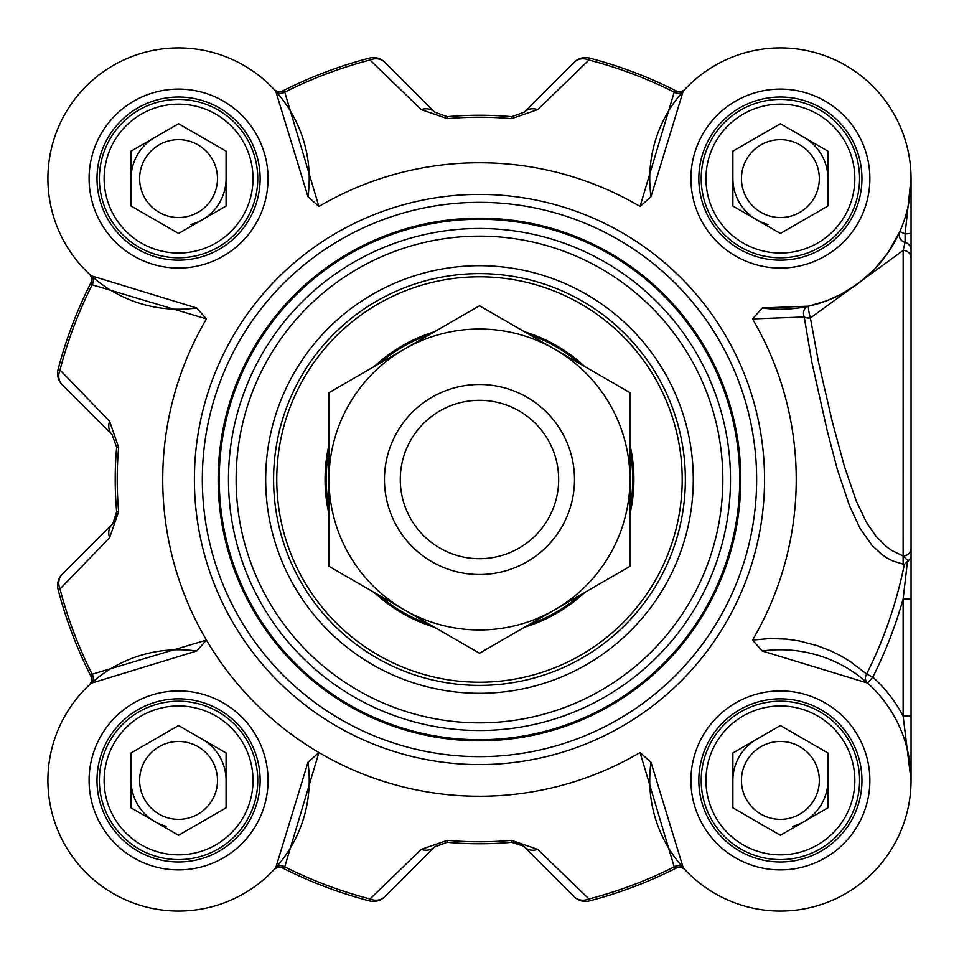<?xml version="1.0" encoding="UTF-8"?>
<svg xmlns="http://www.w3.org/2000/svg" width="959" height="959" viewBox="0 0 959 959"><rect width="100%" height="100%" fill="white"/><g stroke="black" fill="none" stroke-linecap="round" stroke-linejoin="round"><path stroke-width="1.44" d="M574.501 479.5A95.025 95.025 0 0 0 431.97 397.206A95.025 95.025 0 0 0 431.97 561.794A95.025 95.025 0 0 0 574.501 479.5A95.025 95.025 0 0 0 479.476 384.475A95.025 95.025 0 0 0 384.451 479.5A95.025 95.025 0 0 0 479.476 574.525A95.025 95.025 0 0 0 574.501 479.5M554.71 609.804A150.455 150.455 0 0 0 554.71 349.196A150.455 150.455 0 0 0 329.021 479.5A150.455 150.455 0 0 0 554.71 609.804L479.476 653.235L329.021 566.361L329.021 392.639L479.476 305.765L629.931 392.639L629.931 566.361L554.71 609.804M479.476 796.246A316.746 316.746 0 0 1 206.449 640.073L92.136 674.225L90.733 675.867A7.924 7.924 0 0 1 89.127 685.158L89.127 685.158A7.924 7.924 0 0 0 90.733 675.867A435.53 435.53 0 0 1 58.067 589.473L59.997 588.97A15.835 13.318 -135 0 1 62.191 574.285A15.835 15.835 165.4 0 0 58.067 589.473M558.665 479.5A79.189 79.189 0 0 0 479.476 400.311A79.189 79.189 0 0 0 400.287 479.5A79.189 79.189 0 0 0 479.476 558.689A79.189 79.189 0 0 0 558.665 479.5M903.126 564.264L903.126 555.968L908.197 560.967L907.478 561.411L903.126 599.027L903.126 716.085L911.05 780.41L911.05 178.59L905.104 233.9A7.924 0.899 0 0 0 911.05 233.025M178.566 725.543L226.084 752.983L226.084 807.838L178.566 835.277L131.059 807.838L131.059 752.983L178.566 725.543M144.845 799.878A38.935 38.935 0 0 0 212.287 799.878A38.935 38.935 0 0 0 178.566 741.475A38.935 38.935 0 0 0 144.845 799.878M219.719 756.651A47.506 47.506 0 0 0 202.325 739.269A47.506 47.506 0 0 1 226.084 780.41A47.506 47.506 0 0 0 219.719 756.651M154.807 821.563A47.506 47.506 0 0 1 131.059 780.41A47.506 47.506 0 0 0 166.267 826.31M247.146 740.816A79.189 79.189 0 0 0 138.971 711.83A79.189 79.189 0 0 0 109.985 820.005A79.189 79.189 0 0 0 218.161 848.991A79.189 79.189 0 0 0 247.146 740.816M243.035 743.189A74.43 74.43 0 0 1 178.566 854.853A74.43 74.43 0 0 1 114.109 743.189A74.43 74.43 0 0 1 243.035 743.189M226.084 151.162L226.084 206.017L178.566 233.457L131.059 206.017L131.059 151.162L178.566 123.723L226.084 151.162M144.845 159.122A38.935 38.935 0 0 0 178.566 217.525A38.935 38.935 0 0 0 212.287 159.122A38.935 38.935 0 0 0 144.845 159.122M202.325 219.731A47.506 47.506 0 0 0 226.084 178.59A47.506 47.506 0 0 1 190.865 224.478M154.807 137.437A47.506 47.506 0 0 0 131.059 178.59A47.506 47.506 0 0 1 154.807 137.437M247.146 218.184A79.189 79.189 0 0 0 218.161 110.009A79.189 79.189 0 0 0 109.985 138.995A79.189 79.189 0 0 0 138.971 247.17A79.189 79.189 0 0 0 247.146 218.184M243.035 215.811A74.43 74.43 0 0 1 114.109 215.811A74.43 74.43 0 0 1 178.566 104.147A74.43 74.43 0 0 1 243.035 215.811M827.905 752.983L827.905 807.838L780.386 835.277L732.88 807.838L732.88 752.983L780.386 725.543L827.905 752.983M746.665 760.943A38.935 38.935 0 0 0 780.386 819.346A38.935 38.935 0 0 0 814.107 760.943A38.935 38.935 0 0 0 746.665 760.943M804.145 821.563A47.506 47.506 0 0 0 827.905 780.41A47.506 47.506 0 0 1 792.685 826.31M756.639 739.269A47.506 47.506 0 0 0 732.88 780.41A47.506 47.506 0 0 1 756.639 739.269M848.967 820.005A79.189 79.189 0 0 0 819.981 711.83A79.189 79.189 0 0 0 711.818 740.816A79.189 79.189 0 0 0 740.792 848.991A79.189 79.189 0 0 0 848.967 820.005M844.855 817.631A74.43 74.43 0 0 1 715.929 817.631A74.43 74.43 0 0 1 780.386 705.98A74.43 74.43 0 0 1 844.855 817.631M780.386 123.723L827.905 151.162L827.905 206.017L780.386 233.457L732.88 206.017L732.88 151.162L780.386 123.723M746.665 198.057A38.935 38.935 0 0 0 814.107 198.057A38.935 38.935 0 0 0 780.386 139.654A38.935 38.935 0 0 0 746.665 198.057M821.539 154.831A47.506 47.506 0 0 0 804.145 137.437A47.506 47.506 0 0 1 827.905 178.59A47.506 47.506 0 0 0 821.539 154.831M756.639 219.731A47.506 47.506 0 0 1 732.88 178.59A47.506 47.506 0 0 0 768.099 224.478M848.967 138.995A79.189 79.189 0 0 0 740.792 110.009A79.189 79.189 0 0 0 711.818 218.184A79.189 79.189 0 0 0 819.981 247.17A79.189 79.189 0 0 0 848.967 138.995M844.855 141.369A74.43 74.43 0 0 1 780.386 253.02A74.43 74.43 0 0 1 715.929 141.369A74.43 74.43 0 0 1 844.855 141.369M97.003 780.41A81.563 81.563 0 0 0 178.566 861.973A81.563 81.563 0 0 0 260.129 780.41A81.563 81.563 0 0 1 178.566 861.973A81.563 81.563 0 0 1 97.003 780.41A81.563 81.563 0 0 1 178.566 698.847A81.563 81.563 0 0 1 260.129 780.41A81.563 81.563 0 0 1 178.566 861.973A81.563 81.563 0 0 1 97.003 780.41A81.563 81.563 0 0 1 178.566 698.847A81.563 81.563 0 0 1 260.129 780.41M911.05 178.83L911.05 293.85M685.361 479.5A205.885 205.885 0 0 1 479.476 685.385A205.885 205.885 0 0 1 273.591 479.5A205.885 205.885 0 0 1 479.476 273.615A205.885 205.885 0 0 1 685.361 479.5M693.285 479.5A213.809 213.809 0 0 0 372.572 294.341A213.809 213.809 0 0 0 372.572 664.659A213.809 213.809 0 0 0 693.285 479.5M911.05 506.784L911.05 599.027L903.126 599.027A440.193 440.193 0 0 1 872.798 677.15L866.612 674.033A7.924 6.869 -48.2 0 0 867.523 683.048L872.798 677.15A138.576 138.576 0 0 1 903.126 716.085L911.05 716.085M196.667 651.017A130.664 130.664 0 0 0 48.046 774.357A130.664 130.664 0 0 0 184.619 910.93A130.664 130.664 0 0 0 307.971 762.321L275.76 867.739A7.924 6.857 -138.1 0 1 284.751 866.852L318.915 752.539A316.746 316.746 0 0 0 640.049 752.539L674.201 866.852L675.843 868.255A7.924 7.924 0 0 1 685.134 869.849A7.924 7.924 0 0 0 675.843 868.255A435.53 435.53 0 0 1 589.461 900.921L588.958 898.991A15.835 13.318 135 0 1 574.261 896.785A15.835 15.835 75.4 0 0 589.461 900.921M650.993 762.309L640.049 752.539M762.297 651.017A130.664 130.664 0 0 1 910.906 774.357A130.664 130.664 0 0 1 774.345 910.93A130.664 130.664 0 0 1 650.993 762.321L683.204 867.739A7.924 6.857 -41.9 0 0 674.201 866.852A433.54 433.54 0 0 1 588.958 898.991L537.723 849.386A15.835 13.054 135 0 1 524.369 846.905L574.261 896.785M752.515 640.073A316.746 316.746 0 0 0 752.515 318.927L804.217 316.973A7.924 4.088 173 0 0 810.415 317.992A7.924 1.031 77.5 0 1 808.677 310.237A7.924 1.031 77.5 0 1 808.701 306.149A7.924 6.869 -102.5 0 0 804.217 316.973L811.913 362.454L827.209 430.711L837.135 468.747L849.41 505.561L860.115 528.457L871.959 545.323L881.717 554.41L887.099 558.03L892.709 560.931L904.325 564.491A433.264 433.264 0 0 1 866.612 674.033L850.417 661.626L841.391 656.172L831.177 651.053L817.176 645.623L799.41 640.996L786.668 639.126L770.125 638.514L752.515 640.073L762.297 651.005L867.523 683.048M911.05 250.035A7.924 7.876 180 0 0 905.116 242.411L905.104 233.9L899.83 231.563L887.998 252.697L874.14 269.599L858.281 283.492L841.487 294.077L826.634 300.79L808.701 306.149L762.297 307.995L752.515 318.927M685.182 89.103L685.17 89.127A7.924 7.924 0 0 0 685.182 89.103A7.924 7.924 0 0 1 685.134 89.151L683.204 91.261A7.924 6.857 41.9 0 1 674.201 92.148L640.049 206.461L650.993 196.691A130.664 130.664 0 0 1 774.345 48.07A130.664 130.664 0 0 1 910.906 184.643A130.664 130.664 0 0 1 762.297 307.983M640.049 206.461A316.746 316.746 0 0 0 318.915 206.461L284.751 92.148L283.109 90.745A7.924 7.924 0 0 1 273.818 89.151L275.76 91.261L307.971 196.679A130.664 130.664 0 0 0 184.619 48.07A130.664 130.664 0 0 0 48.046 184.643A130.664 130.664 0 0 0 196.667 307.983M307.971 196.691L318.915 206.461M206.449 318.927L196.667 307.995L91.237 275.772A7.924 6.857 -48.1 0 1 92.136 284.775L206.449 318.927A316.746 316.746 0 0 0 206.449 640.073L196.667 651.005L91.237 683.228A7.924 6.857 48.1 0 0 92.136 674.225A433.54 433.54 0 0 1 59.997 588.97L109.602 537.747A15.835 13.054 -135 0 1 112.071 524.393L62.191 574.285M318.915 752.539L307.971 762.309M756.639 479.5A277.151 277.151 0 0 0 479.476 202.349A277.151 277.151 0 0 0 202.325 479.5A277.151 277.151 0 0 0 479.476 756.651A277.151 277.151 0 0 0 756.639 479.5M260.129 178.59A81.563 81.563 0 0 1 178.566 260.153A81.563 81.563 0 0 1 97.003 178.59A81.563 81.563 0 0 1 178.566 97.027A81.563 81.563 0 0 1 260.129 178.59A81.563 81.563 0 0 1 178.566 260.153A81.563 81.563 0 0 1 97.003 178.59A81.563 81.563 0 0 1 178.566 97.027A81.563 81.563 0 0 1 260.129 178.59M861.949 178.59A81.563 81.563 0 0 1 780.386 260.153A81.563 81.563 0 0 1 698.823 178.59A81.563 81.563 0 0 1 780.386 97.027A81.563 81.563 0 0 1 861.949 178.59A81.563 81.563 0 0 1 780.386 260.153A81.563 81.563 0 0 1 698.823 178.59A81.563 81.563 0 0 1 780.386 97.027A81.563 81.563 0 0 1 861.949 178.59M861.949 780.41A81.563 81.563 0 0 1 780.386 861.973A81.563 81.563 0 0 1 698.823 780.41A81.563 81.563 0 0 1 780.386 698.847A81.563 81.563 0 0 1 861.949 780.41A81.563 81.563 0 0 1 780.386 861.973A81.563 81.563 0 0 1 698.823 780.41A81.563 81.563 0 0 1 780.386 698.847A81.563 81.563 0 0 1 861.949 780.41M911.05 557.479L908.185 560.967M911.05 548.188A7.924 7.78 180 0 1 903.126 555.968L891.558 550.358L886.14 546.426L876.082 536.357L866.48 522.391L856.195 500.862L844.304 466.014L832.304 421.768L818.495 362.046L810.391 317.992L903.126 250.479M911.05 257.911A7.924 7.492 180 0 0 903.162 250.419L903.126 555.968M897.061 237.484L899.83 231.563A7.924 7.876 -156.1 0 0 905.104 242.399L903.126 250.383M907.478 561.411L904.325 564.491M650.993 196.691L683.168 91.297M685.134 869.849L685.146 869.849A7.924 7.924 0 0 1 685.182 869.897A7.924 7.924 0 0 0 685.122 869.825L685.182 869.897A7.924 7.924 0 0 0 685.134 869.849L683.204 867.739M275.76 867.739L273.771 869.897A7.924 7.924 0 0 1 283.109 868.255L284.751 866.852A433.54 433.54 0 0 0 370.006 898.991L369.503 900.921A15.835 15.835 -135 0 0 384.703 896.785A15.835 13.318 -135 0 1 370.006 898.991L421.229 849.386A15.835 13.054 -135 0 0 434.583 846.905L447.194 842.326A364.264 364.264 0 0 0 511.77 842.326L518.711 843.261L524.369 846.905A15.835 15.835 0 0 0 516.673 842.661M89.127 685.158L89.127 685.158A7.924 7.924 0 0 1 89.079 685.206A7.924 7.924 0 0 0 89.151 685.146A7.924 7.924 0 0 1 89.079 685.206L91.237 683.228M91.237 275.772L89.079 273.795A7.924 7.924 0 0 1 90.733 283.133L92.136 284.775A433.54 433.54 0 0 0 59.997 370.03L58.067 369.527A15.835 15.835 -45 0 0 62.191 384.715A15.835 13.318 -45 0 1 59.997 370.03L109.602 421.253A15.835 13.054 -45 0 0 112.071 434.607L116.65 447.206A364.264 364.264 0 0 0 116.65 511.794L115.655 518.891L112.071 524.393A15.835 15.835 0 0 0 116.327 516.697M275.76 91.261A7.924 6.857 138.1 0 0 284.751 92.148A433.54 433.54 0 0 1 370.006 60.009A15.835 13.318 -45 0 1 384.703 62.215A15.835 15.835 -104.6 0 0 369.503 58.079A435.53 435.53 0 0 0 283.109 90.745A7.924 7.924 0 0 1 273.818 89.151A7.924 7.924 0 0 0 273.842 89.175L273.771 89.103A7.924 7.924 0 0 0 273.818 89.151L273.818 89.151M685.146 89.151L685.134 89.151A7.924 7.924 0 0 1 675.843 90.745L674.201 92.148A433.54 433.54 0 0 0 588.958 60.009L589.461 58.079A15.835 15.835 45 0 0 574.261 62.215A15.835 13.318 45 0 1 588.958 60.009L537.723 109.614A15.835 13.054 45 0 0 524.369 112.095L511.77 116.674A364.264 364.264 0 0 0 447.194 116.674L434.583 112.095L384.703 62.215L434.583 112.095A15.835 13.054 -45 0 0 421.229 109.614L447.362 118.652A362.274 362.274 0 0 1 511.591 118.652L537.723 109.614M109.602 537.747L118.64 511.615A362.274 362.274 0 0 1 118.64 447.385L109.602 421.253M62.191 384.715L112.071 434.607M90.733 283.133A435.53 435.53 0 0 0 58.067 369.527M369.503 58.079L370.006 60.009L421.229 109.614M574.261 62.215L524.369 112.095M675.843 90.745A435.53 435.53 0 0 0 589.461 58.079M537.723 849.386L511.591 840.348A362.274 362.274 0 0 1 447.362 840.348L421.229 849.386M384.703 896.785L434.583 846.905M283.109 868.255A435.53 435.53 0 0 0 369.503 900.921M740.792 479.5A261.316 261.316 0 0 0 479.476 218.184A261.316 261.316 0 0 0 218.161 479.5A261.316 261.316 0 0 0 479.476 740.816A261.316 261.316 0 0 0 740.792 479.5A261.316 261.316 0 0 0 479.476 218.184A261.316 261.316 0 0 0 218.161 479.5A261.316 261.316 0 0 0 479.476 740.816A261.316 261.316 0 0 0 740.792 479.5A261.316 261.316 0 0 0 479.476 218.184A261.316 261.316 0 0 0 218.161 479.5A261.316 261.316 0 0 0 479.476 740.816A261.316 261.316 0 0 0 740.792 479.5M584.798 366.578A154.411 154.411 0 0 0 524.621 331.826M434.343 331.826A154.411 154.411 0 0 0 374.166 366.578M329.021 444.76A154.411 154.411 0 0 0 329.021 514.24M374.166 592.422A154.411 154.411 0 0 0 434.343 627.174M524.621 627.174A154.411 154.411 0 0 0 584.798 592.422M629.931 514.24A154.411 154.411 0 0 0 629.931 444.76M911.05 768.183L911.05 737.651M112.898 523.506L116.65 511.794L118.64 511.615M447.362 840.348L447.194 842.326L434.895 846.605M523.494 846.09L511.77 842.326L511.591 840.348M722.846 479.5A243.358 243.358 0 0 0 479.476 236.142A243.358 243.358 0 0 0 236.118 479.5A243.358 243.358 0 0 0 479.476 722.858A243.358 243.358 0 0 0 722.846 479.5M764.551 479.5A285.075 285.075 0 0 0 479.476 194.425A285.075 285.075 0 0 0 194.401 479.5A285.075 285.075 0 0 0 479.476 764.575A285.075 285.075 0 0 0 764.551 479.5M268.052 780.41A89.487 89.487 0 0 0 133.828 702.923A89.487 89.487 0 0 0 133.828 857.909A89.487 89.487 0 0 0 268.052 780.41M869.873 178.59A89.487 89.487 0 0 0 735.649 101.091A89.487 89.487 0 0 0 735.649 256.077A89.487 89.487 0 0 0 869.873 178.59M869.873 780.41A89.487 89.487 0 0 0 735.649 702.923A89.487 89.487 0 0 0 735.649 857.909A89.487 89.487 0 0 0 869.873 780.41M268.052 178.59A89.487 89.487 0 0 0 133.828 101.091A89.487 89.487 0 0 0 133.828 256.077A89.487 89.487 0 0 0 268.052 178.59M118.64 447.385L116.65 447.206M447.194 116.674L447.362 118.652M511.591 118.652L511.77 116.674M739.713 479.5A260.237 260.237 0 0 0 479.476 219.263A260.237 260.237 0 0 0 219.239 479.5A260.237 260.237 0 0 0 479.476 739.737A260.237 260.237 0 0 0 739.713 479.5M730.494 479.5A251.018 251.018 0 0 0 479.476 228.482A251.018 251.018 0 0 0 228.47 479.5A251.018 251.018 0 0 0 479.476 730.518A251.018 251.018 0 0 0 730.494 479.5M628.349 341.907A202.721 202.721 0 0 0 341.883 330.627A202.721 202.721 0 0 0 330.615 617.093A202.721 202.721 0 0 0 617.081 628.373A202.721 202.721 0 0 0 628.349 341.907M580.039 363.821A153.272 153.272 0 0 0 529.38 334.583M429.584 334.583A153.272 153.272 0 0 0 378.925 363.821M329.021 450.251A153.272 153.272 0 0 0 329.021 508.749M378.925 595.179A153.272 153.272 0 0 0 429.584 624.417M529.38 624.417A153.272 153.272 0 0 0 580.039 595.179M629.931 508.749A153.272 153.272 0 0 0 629.931 450.251M911.05 778.96L911.05 780.099M115.643 518.891L114.409 521.432M518.867 843.333L521.408 844.567"/></g></svg>
